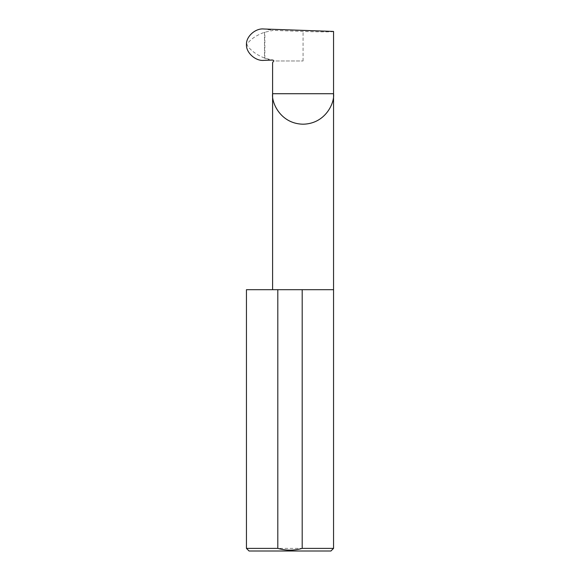 <?xml version="1.0" encoding="UTF-8"?>
<svg xmlns="http://www.w3.org/2000/svg" width="580" height="580" viewBox="0 0 580 580"><rect width="100%" height="100%" fill="white"/><g stroke="black" fill="none" stroke-linecap="round" stroke-linejoin="round"><path stroke-width="0.43" stroke-dasharray="2.9 2.17" d="M333.551 289.695L246.449 289.695M333.551 548.39L246.449 548.39M272.6 62.72L273.499 60.965L303.072 60.965L273.499 60.965A0.87 0.87 0 0 0 272.636 60.052L264.502 58.051C256.113 54.643 250.212 50.163 246.783 44.616C250.161 39.476 256.07 35.365 264.502 32.277L273.209 30.392L263.893 29M264.85 58.167L264.85 32.175M264.067 60.356L272.6 60.052A16.291 15.573 88 0 1 264.676 58.109M333.551 31.436C334.914 32.009 318.152 32.009 303.072 31.436L273.209 30.392M249.059 551L330.941 551M264.502 32.277L264.502 58.051M303.072 60.965L303.072 31.436"/><path stroke-width="0.87" d="M333.551 548.39L302.195 548.39C294.089 550.696 285.962 550.696 277.805 548.39L246.449 548.39L249.059 551L330.941 551L333.551 548.39L333.551 93.721L272.6 93.721L272.6 62.72L273.383 61.364A0.87 0.87 0 0 0 272.6 60.052L264.067 60.356C255.649 61.386 245.949 52.7 246.471 44.602C245.971 36.54 255.519 27.985 263.893 29L333.551 31.436L333.551 93.721C334.776 102.631 325.634 123.779 303.072 124.193C280.517 123.779 271.375 102.631 272.6 93.721L272.6 289.695M302.195 548.39L302.195 289.695L333.551 289.695M246.449 548.39L246.449 289.695L277.805 289.695L277.805 548.39M302.195 289.695L277.805 289.695"/></g></svg>
